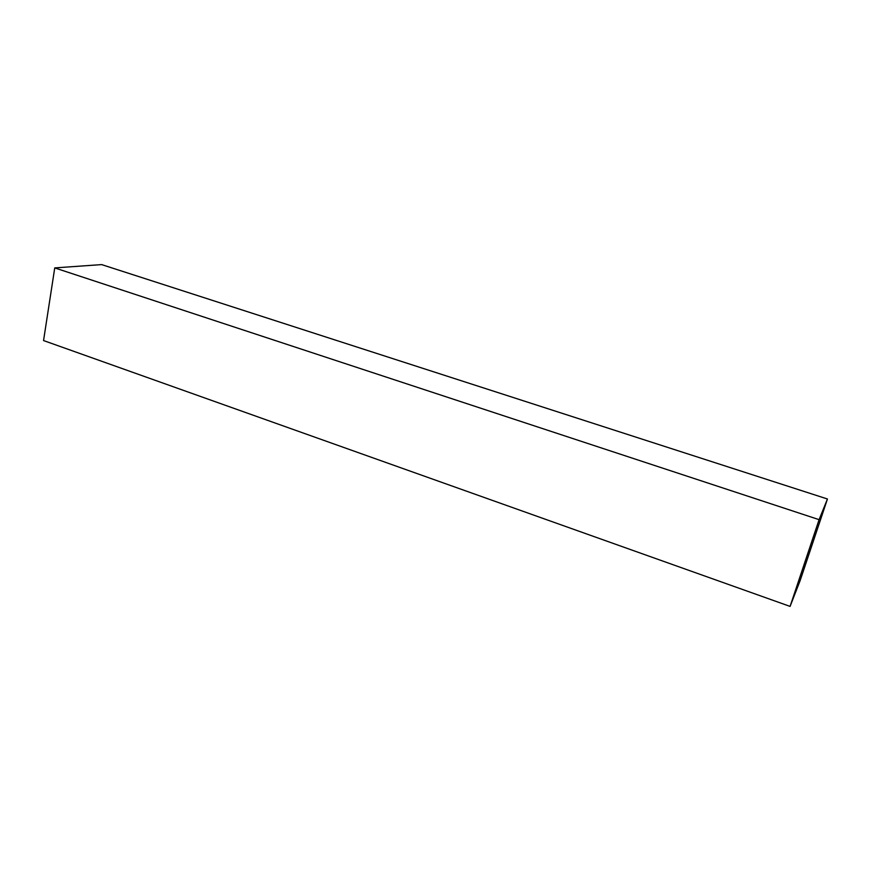 <?xml version="1.0" encoding="UTF-8"?>
<svg xmlns="http://www.w3.org/2000/svg" width="871" height="871" viewBox="0 0 871 871"><rect width="100%" height="100%" fill="white"/><g stroke="black" fill="none" stroke-linecap="round" stroke-linejoin="round"><path stroke-width="1.31" d="M54.742 267.909L819.088 519.66L790.084 606.401L43.55 340.561L54.742 267.909L101.646 264.599L827.45 498.996L101.646 264.599L54.742 267.909L43.55 340.561L790.084 606.401L800.166 580.511L827.45 498.996L819.088 519.66L54.742 267.909M819.088 519.66L790.084 606.401L800.166 580.511L827.45 498.996L819.088 519.66"/></g></svg>
